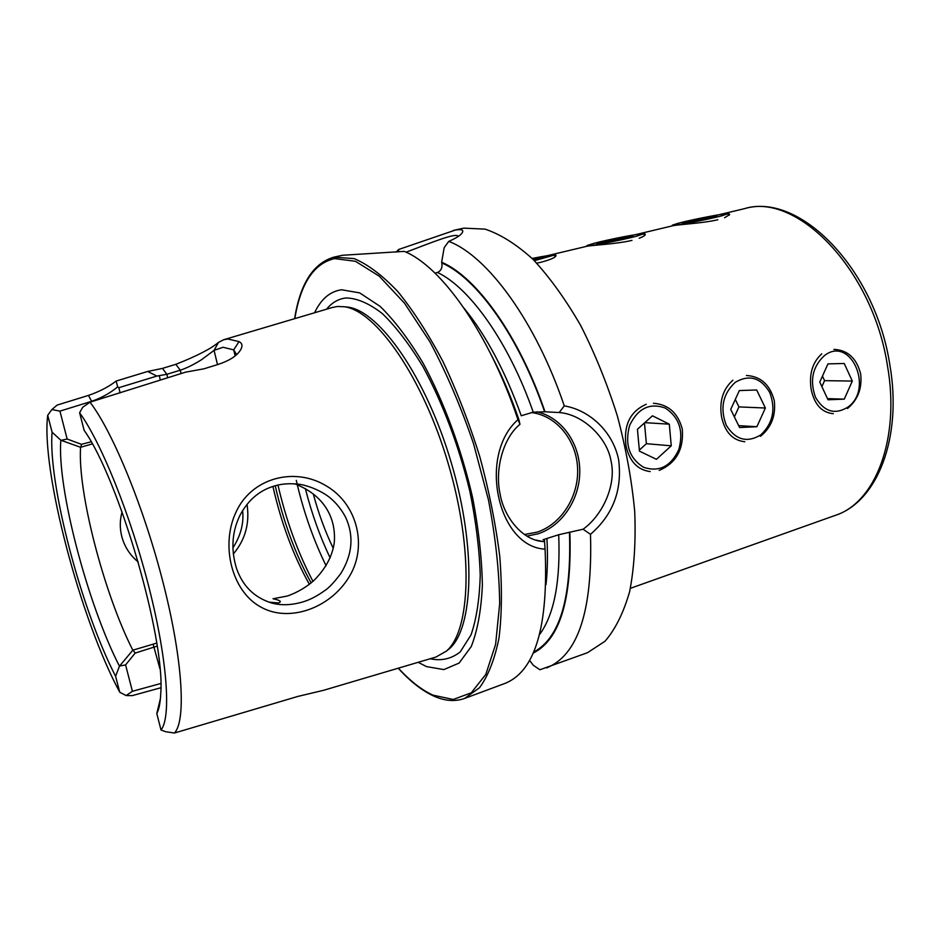 <?xml version="1.0" encoding="UTF-8"?>
<svg xmlns="http://www.w3.org/2000/svg" width="940" height="940" viewBox="0 0 940 940"><rect width="100%" height="100%" fill="white"/><g stroke="black" fill="none" stroke-linecap="round" stroke-linejoin="round"><path stroke-width="1.41" d="M247.02 504.345C249.864 523.263 245.293 539.819 233.296 554.024M232.873 547.985C240.769 535.624 244.012 523.145 242.614 510.561M294.784 483.853C323.478 494.887 336.12 517.176 334.323 542.133C332.572 555.81 325.757 568.606 313.866 580.532C306.346 587.195 297.58 592.341 287.57 595.972L273.035 598.756C280.343 600.296 282.118 601.706 278.381 602.975L269.627 602.188L271.683 603.034C281.166 605.583 291.517 605.231 302.739 601.952C309.613 599.955 316.757 596.289 324.183 590.966C328.601 588.252 334.147 582.412 340.844 573.459C352.465 554.459 354.075 535.765 345.65 517.353C341.561 509.562 336.344 503.041 329.999 497.765C320.364 489.881 305.112 484.558 297.58 484.112C289.156 483.301 281.683 483.853 275.173 485.78C260.028 489.928 248.313 499.739 240.017 515.214C230.97 533.732 231.487 551.956 236.516 568.418C242.403 585.127 253.236 597.182 271.683 603.034M348.035 578.605C328.624 609.014 287.652 623.079 259.781 606.453C231.651 590.555 220.16 544.624 236.387 511.313C252.167 477.72 294.631 466.698 326.098 485.792C358.046 504.251 368.257 548.196 348.035 578.605M732.918 380.207C722.942 389.089 719.147 401.321 721.556 416.913C724.963 432.165 732.707 440.437 744.774 441.73M821.783 353.816C812.454 362.323 808.917 374.144 811.15 389.289C814.369 404.505 821.76 412.625 833.334 413.682M646.25 404.282C630.011 411.414 623.291 425.432 626.087 446.336C629.683 461.564 637.731 469.977 650.233 471.575M536.764 263.165L540.911 262.26C550.382 259.734 555.423 257.548 556.01 255.704C556.092 254.458 553.261 254.446 547.491 255.68M547.35 255.692L585.937 246.492C589.827 245.211 615.5 244.318 631.974 240.382M671.865 225.988C676.73 224.484 702.321 223.462 717.819 219.749M491.103 354.639C501.537 374.496 510.772 396.104 518.821 419.428L519.973 424.281C502.829 438.252 494.699 470.024 500.127 494.205C504.063 517.306 522.452 540.089 542.591 541.487L544.554 541.698L544.519 540.359L543.038 539.713L558.689 534.731L583.07 529.232C602.728 515.226 616.675 484.594 611 460.835C607.264 437.958 583.07 414.223 559.171 412.543L545.012 411.791C519.139 335.897 476.345 276.76 441.636 262.225L444.173 247.69L448.744 241.38C455.089 238.619 459.331 236.093 461.446 233.802C464.395 230.241 462.433 228.972 455.548 229.995L398.619 249.5L396.081 252.12M545.012 411.791L533.25 412.19L521.254 415.738C505.227 371.206 486.168 335.369 464.078 308.226M138.25 562.038C129.978 555.223 124.48 546.669 121.754 536.399C119.697 528.221 119.803 520.067 122.059 511.947M235.87 355.285L235.999 353.558L233.696 349.88L223.015 347.26L214.073 350.373L201.454 359.762C193.476 364.744 186.402 368.221 180.268 370.196L166.862 374.308L156.886 376.059L118.816 387.703L117.676 386.857C110.203 393.085 101.555 397.89 91.721 401.274L59.937 411.132L67.151 439.027L81.439 444.326L91.11 441.812M160.869 687.739L132.27 695.624L126.113 695.553L119.744 692.24C80.417 619.366 40.843 469.824 47.705 415.28L51.888 409.558L57.081 405.105L88.466 395.411C99.405 391.639 108.641 386.845 116.149 381.053L147.65 371.464L162.467 368.386L175.827 364.321C196.777 356.06 210.995 348.752 218.48 342.395L223.65 339.74L227.844 339.011L239.018 341.584C243.002 343.652 242.931 347.248 238.831 352.336C234.918 357.106 228.044 361.136 218.186 364.414L203.827 368.844L185.533 372.158L90.005 402.179L82.697 407.29L79.606 412.742L84.13 430.344C118.746 478.566 165.287 638.46 160.763 693.191C160.364 702.556 159.048 709.336 156.792 713.519L161.01 729.992C171.303 717.432 167.461 660.186 149.166 588.123C130.942 516.13 101.297 442.54 79.606 412.742M218.48 342.395L214.073 350.373L217.504 364.626M847.492 408.512C857.832 399.935 862.227 388.431 860.688 374.014C856.657 358.246 847.704 350.032 833.862 349.375M760.46 436.313C771.388 427.406 775.993 415.527 774.266 400.663C770.083 384.742 760.789 376.341 746.407 375.471M659.163 470.411C676.189 463.115 683.885 449.32 682.275 429.016C677.963 413.001 668.352 404.412 653.465 403.26M313.243 493.817C318.472 513.322 325.146 531.5 333.254 548.349M92.285 443.915L80.57 447.287C77.527 491.949 104.035 593.587 132.81 650.186L156.71 643.113M161.01 729.992L165.792 731.731L174.429 733.024L297.992 696.387L323.407 690.348L435.937 657.048L446.3 651.185C470.846 630.716 473.725 549.312 448.133 463.303C422.73 377.222 375.953 310.541 344.216 306.745L337.425 306.487L332.349 307.486L224.049 339.622M174.429 733.024C186.132 721.05 182.936 661.231 163.76 585.244C144.678 509.315 113 432.048 90.005 402.179M418.171 662.3L426.478 666.589L443.856 669.597L459.108 663.064L471.222 646.602C477.473 630.775 481.198 610.389 482.373 585.444C481.914 558.325 478.625 528.891 472.503 497.166C461.411 449.05 443.88 401.674 423.047 363.087C408.782 339.293 394.447 320.376 380.054 306.334L359.679 292.892L341.572 289.767C330.069 291.377 321.069 299.038 314.583 312.75M333.829 257.161L354.215 258.618C367.951 264.446 382.474 275.408 397.785 291.529C413.259 310.541 428.311 333.876 442.952 361.536C456.957 391.193 469.248 422.906 479.811 456.699C489.059 490.821 495.697 524.003 499.751 556.233C502.183 587.065 501.925 614.396 498.987 638.225C494.616 659.492 488.13 675.989 479.553 687.704L464.607 698.432L505.18 683.333C535.201 671.207 548.502 626.486 545.082 549.148C497.636 546.915 477.649 455.254 517.964 419.639C489.07 333.277 441.447 266.349 404.247 251.368L342.442 255.28L333.829 257.161C313.22 263.306 300.142 283.81 294.608 318.684M529.561 660.385L533.286 665.238L539.901 669.762L587.5 652.701L605.055 641.221C615.406 629.177 623.596 612.633 629.647 591.577C634.206 568.136 635.898 541.464 634.723 511.572C631.809 480.422 626.005 448.498 617.322 415.821C607.111 383.544 594.856 353.346 580.532 325.216C565.387 299.049 549.524 277.065 532.945 259.264C516.377 244.271 500.409 234.225 485.04 229.125L463.796 228.15L453.421 230.417M559.171 412.543L564.27 405.88C535.636 321.151 487.296 255.809 448.744 241.38M564.27 405.88C590.014 410.157 613.056 432.059 618.614 459.695C622.468 489.858 613.091 514.744 590.485 534.32L583.07 529.232M546.587 667.917C578.065 655.262 592.694 610.73 590.485 534.32M533.215 653.089C559.923 639.611 572.131 599.297 569.851 532.169M544.554 541.698L545.082 549.148M435.009 273.141L437.476 272.471C441.095 270.838 442.54 267.665 441.8 262.965L441.636 262.225M517.964 419.639L519.973 424.281M398.63 251.908L398.619 249.5M160.411 698.596L156.792 713.519M47.705 415.28L52.1 432.189C47.811 482.913 81.357 610.001 115.597 676.26L119.744 692.24M115.597 676.26L119.451 666.19L132.81 650.186M80.57 447.287L60.842 440.237L52.1 432.189M60.842 440.237C56.941 487.707 87.655 604.479 119.451 666.19M639.212 238.243C643.054 236.763 645.075 235.541 645.275 234.565C645.31 233.261 642.196 233.261 635.934 234.577M724.599 217.739L729.605 214.59C729.593 213.239 726.209 213.251 719.452 214.649M118.816 387.703L120.12 392.897M159.4 376.176L160.329 379.924M61.323 440.272L67.151 439.027M59.937 411.132L51.888 409.558M157.168 646.109L135.149 653.089L125.584 664.921L132.411 691.3L160.811 683.486M125.584 664.921L119.862 665.99M126.113 695.553L132.411 691.3M147.65 371.464L156.886 376.059M162.467 368.386L166.862 374.308L167.684 377.657M239.018 341.584L233.696 349.88L235.129 355.896M116.149 381.053L117.676 386.857M135.149 653.089L133.339 650.48M80.922 446.876L81.439 444.326M458.285 236.387C456.452 232.309 432.553 242.144 406.068 252.202M735.327 382.251C722.86 393.825 719.84 408.125 726.244 425.186C735.491 439.967 747.018 443.198 760.824 434.868C772.962 423.364 775.935 409.229 769.743 392.474C760.824 377.633 749.356 374.226 735.327 382.251M730.721 409.405L739.568 427.524L756.876 426.725L765.371 408.019L756.688 389.983L739.357 390.558L730.721 409.405M735.292 399.43L738.934 406.914L765.371 408.019M738.934 406.914L734.375 416.89M738.64 425.632L756.876 426.725M629.612 425.456C624.595 444.279 629.236 458.215 643.548 467.274C659.116 472.421 670.878 466.51 678.833 449.52C683.78 431.119 679.256 417.301 665.285 408.078C649.787 402.496 637.896 408.289 629.612 425.456M639.447 451.141L656.425 459.319L671.254 445.819L669.303 424.175L652.454 415.809L637.426 429.274L639.447 451.141M644.828 422.647L669.303 424.175M644.476 422.965L646.379 443.704L671.254 445.819M639.353 450.06L646.379 443.704M824.204 355.79C812.466 366.894 809.575 380.759 815.52 397.362C824.145 411.802 834.955 415.045 847.951 407.102C874.423 388.338 850.159 334.852 824.204 355.79M819.774 382.098L828.023 399.77L844.273 399.147L852.31 381.076L844.226 363.486L827.952 363.886L819.774 382.098M822.465 376.118L824.568 380.653L852.31 381.076M824.568 380.653L821.889 386.634M827.482 398.63L844.273 399.147M678.081 223.309L672.535 225.095C668.775 227.057 707.385 219.772 722.214 215.683L727.454 213.874C728.418 212.511 692.322 219.431 678.081 223.309M682.452 223.473L697.633 220.865L715.152 216.905L717.173 215.636L684.825 222.134L682.452 223.473M685.002 223.038L684.825 222.134M702.309 219.807L702.027 218.256M534.355 260.674L553.813 255.222C552.849 254.728 545.611 255.797 532.111 258.441M532.569 258.888L544.66 257.255L533.908 260.227M537.234 259.311L536.963 257.995M593.681 243.413L587.065 245.528C583.223 247.561 620.917 240.452 636.838 236.105L643.113 233.966C644.088 232.556 608.932 239.3 593.681 243.413M596.818 243.907L629.941 237.28L633.019 235.729L618.203 238.243L600.272 242.297L596.818 243.907M600.472 243.296L600.272 242.297M618.52 239.853L618.203 238.243M446.382 651.126L449.12 648.952C473.607 628.519 476.568 547.703 451.177 462.398C425.985 377.034 379.466 310.882 347.8 307.086L344.334 306.757M526.894 536.117L538.091 533.803C562.39 525.871 580.074 498.788 579.769 470.717C579.604 442.658 561.403 417.219 536.822 411.802M524.379 534.531L537.022 532.169C561.474 524.215 578.934 496.344 577.595 468.19C576.42 440.026 556.515 415.586 531.359 412.531M887.466 365.766C900.45 439.368 875.081 502.853 835.296 515.379C877.49 501.678 902.6 437.394 889.804 364.579C875.199 269.04 799.729 191.925 744.398 208.68C796.345 192.007 872.743 268.934 887.466 365.766M296.288 480.375L297.122 484.018M297.299 484.77C304.29 513.851 313.889 540.841 326.086 565.739M305.359 488.565C311.622 513.299 319.882 536.399 330.14 557.878M277.982 485.087C286.148 520.431 297.804 552.52 312.961 581.355M272.929 486.462C281.272 523.169 293.421 555.787 309.377 584.327M430.156 658.752C441.295 661.161 451.306 658.905 460.177 651.984L471.022 634.9C476.486 619.072 479.553 599.144 480.234 575.139C479.388 549.207 475.946 521.324 469.894 491.491C459.096 446.371 442.446 402.297 422.836 366.447C409.417 344.346 395.94 326.744 382.404 313.631C369.232 303.432 357.13 298.203 346.096 297.957C338.494 298.803 331.973 302.551 326.556 309.201M398.396 668.152C410.04 680.889 421.543 689.878 432.905 695.13L453.256 699.477L471.293 692.78L485.804 674.403L495.603 644.405L499.669 603.786C499.34 572.025 495.603 537.41 488.459 499.927L473.49 443.539C460.8 406.374 446.265 372.452 429.897 341.761L404.564 303.279L379.22 276.149L355.461 261.285L334.546 258.594C313.854 263.447 300.6 283.469 294.808 318.625M533.65 652.09C559.782 638.213 571.708 598.204 569.44 532.087M539.619 634.488C554.224 614.513 560.593 581.261 558.689 534.731M545.999 584.633C547.55 570.721 547.856 555.352 546.915 538.526M544.613 411.767C518.856 336.344 476.333 277.535 441.8 262.965M533.25 412.19C508.798 342.301 469.753 287.652 437.476 272.471M88.466 395.411L91.803 401.627M175.827 364.321L180.268 370.196L181.079 373.532M153.103 644.1L159.953 668.869M536.211 540.136L542.591 541.487M630.388 588.322L835.296 515.379M464.607 698.432C454.995 701.827 444.679 701.017 433.669 696.023M517.164 417.278L517.67 418.735M398.196 668.211C410.028 681.241 421.79 690.489 433.481 695.929M275.232 485.769C283.504 522.041 295.477 554.424 311.14 582.918M635.734 234.601L671.865 225.976M719.194 214.684L744.398 208.68M278.381 602.975L277.1 603.069M727.454 213.874L729.323 215.119M553.813 255.222L555.587 256.397M643.113 233.966L644.934 235.176"/></g></svg>
